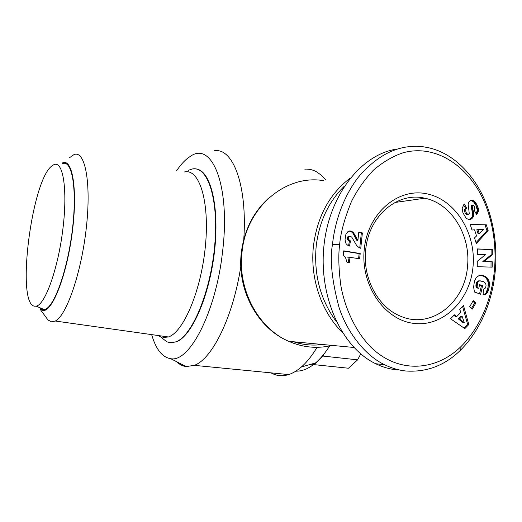 <?xml version="1.0" encoding="UTF-8"?>
<svg xmlns="http://www.w3.org/2000/svg" width="522" height="522" viewBox="0 0 522 522"><rect width="100%" height="100%" fill="white"/><g stroke="black" fill="none" stroke-linecap="round" stroke-linejoin="round"><path stroke-width="0.78" d="M350.262 178.048C329.63 193.792 317.376 216.323 313.487 245.634C309.761 277.743 321.226 311.712 342.282 332.357M176.586 170.785C180.964 164.234 185.447 159.491 190.041 156.574C211.886 140.274 230.789 185.773 222.509 252.146C215.932 312.11 189.447 362.744 170.727 358.692C162.309 357.394 155.947 349.368 151.648 334.609M240.825 266.246C233.21 316.743 212.206 359.116 194.288 365.348L186.223 366.574C182.674 366.144 179.405 364.48 176.423 361.589M318.87 344.155L318.453 344.905M317.056 347.319C312.065 355.671 306.819 362.235 301.331 367.025C297.064 370.718 292.829 373.243 288.627 374.581C282.311 376.532 276.445 375.957 271.029 372.858M329.65 345.936C325.18 353.042 320.495 358.692 315.608 362.894C308.835 368.61 302.245 371.364 295.83 371.155M467.484 266.618C464.874 302.812 431.068 329.428 400.863 316.319C378.202 307.654 362.314 278.115 365.72 249.653C368.715 215.801 397.81 191.522 424.771 198.216C451.484 203.469 471.02 235.585 467.484 266.618M40.422 308.509L43.137 309.683L44.259 309.605C53.714 308.489 67.39 271.231 72.323 230.117C77.38 188.977 72.062 158.89 62.314 163.797M53.805 164.743L52.383 165.585C31.568 178.7 15.471 306.642 35.118 306.218L36.175 306.133C45.081 304.92 58.079 268.771 62.894 229.001C67.827 189.199 62.999 160.026 53.805 164.743M161.592 337.675L166.799 341.779L169.957 342.686L175.927 341.832C192.018 336.188 210.594 292.111 214.686 245.732C218.953 199.313 207.782 165.657 192.357 168.978L188.494 170.25M158.349 335.548L160.456 336.781M162.936 337.538L168.391 336.964C183.613 332.214 201.485 289.821 205.492 245.086C209.668 200.311 198.999 168.051 184.266 171.999M45.825 317.011L48.044 320.032L51.632 321.865L55.293 321.03C66.62 315.653 81.53 272.288 86.391 227.129C91.376 181.917 84.942 149.971 74 154.59L69.576 157.683M62.418 162.981C72.506 157.827 77.843 189.825 72.245 232.512C66.783 275.179 52.383 311.96 43.026 310.512L39.959 309.024L48.044 320.032M472.991 267.055C469.957 300.613 442.924 327.287 413.6 323.353C384.231 319.947 360.239 284.731 364.297 248.909C367.925 213.015 398.064 187.561 426.774 193.819C455.562 199.554 476.436 233.562 472.991 267.055M422.024 197.721L423.218 198.438M332.521 244.244C329.689 259.421 331.861 280.477 339.026 307.412C347.476 333.186 365.511 355.684 384.694 364.787C391.657 368.18 398.736 370.261 405.94 371.012C426.898 372.369 445.136 365.38 460.645 350.047C495.378 315.086 504.813 255.251 487.333 206.712C477.271 178.544 455.713 153.82 428.706 147.765L423.564 146.832C399.735 143.804 377.876 154.075 357.988 177.637C340.213 201.283 334.145 228.166 332.521 244.244L339.62 244.792C338.249 255.219 338.647 268.758 340.82 285.403C344.735 308.195 356.148 333.069 372.356 348.572C400.446 374.587 437.195 370.078 461.102 346.451C494.406 313.128 503.691 254.906 486.778 208.2C473.676 170.89 439.048 142.819 403.056 152.783C392.753 156.274 382.854 162.088 373.361 170.237C364.571 179.594 357.302 189.93 351.567 201.257C344.533 218.509 340.553 233.021 339.62 244.792M397.242 149.011C361.557 153.977 329.258 194.81 323.973 245.555C318.472 296.248 341.447 347.3 375.651 363.717C382.482 367.051 389.49 369.1 396.681 369.87M336.39 321.702C320.351 299.817 313.624 274.533 316.221 245.842C319.262 221.491 328.645 201.596 344.357 186.178M348.885 257.007L349.747 262.657L346.967 262.22L345.616 257.835L343.287 255.121L343.75 250.841L360.193 253.535L359.638 258.742L347.848 257.072L348.722 262.501M358.607 258.579L359.136 253.607L343.724 251.075M360.193 253.535L359.136 253.607M347.345 239.363L347.358 237.601L347.933 236.688L350.308 236.179L348.97 236.59L348.396 237.503L348.383 239.272L347.345 239.363L349.427 241.053L348.585 245.686M348.285 238.091L347.247 238.182M348.396 237.503L347.358 237.601M348.97 236.59L347.933 236.688M349.309 236.342L348.265 236.446M348.383 239.272L350.464 240.962L349.538 246.071L347.463 245.079L346.001 243.572L345.049 239.722L345.942 234.052L348.096 231.435L350.699 231.024L353.42 232.492L357.903 240.316L358.758 232.303L362.385 232.936L360.748 248.315L358.829 247.435L356.624 245.457L351.789 237.184L350.308 236.179M359.743 247.937L361.335 233.04L358.731 232.59M362.385 232.936L361.335 233.04M357.903 240.316L356.852 240.407L352.97 233.282L351.58 231.938L349.061 231.063L350.086 230.952M357.629 239.872L356.578 239.963M357.061 238.913L356.017 239.011M356.591 237.973L355.547 238.071M355.971 236.629L354.927 236.727M355.867 236.388L354.823 236.486M355.241 235.135L354.19 235.239M354.621 234.071L353.57 234.176M354.014 233.177L352.97 233.282M353.42 232.492L352.376 232.597M352.624 231.827L351.58 231.938M351.697 231.311L350.66 231.422M350.699 231.024L349.655 231.135M350.464 240.962L349.427 241.053M350.432 240.955L349.394 241.047M349.329 240.427L348.285 240.518M348.644 239.787L347.606 239.879M466.877 208.271C465.5 209.015 465.33 210.581 466.381 212.956L467.901 214.438L469.278 213.661L468.123 204.109L468.952 201.864L470.524 200.559L472.801 200.422L474.596 201.492L476.449 203.939L477.858 206.914L478.433 211.247L476.579 214.49L474.015 209.948L474.883 208.258L474.589 206.634L473.506 205.218L472.573 205.29L472.227 206.666L473.669 212.663L473.552 216.186L471.999 218.529L469.102 219.475L467.059 218.783L465.807 217.726L462.929 212.767L462.179 208.141L464.26 204.004L466.877 208.271L465.709 208.415L463.523 204.859M492.239 261.763L492.207 267.14L477.252 266.703L477.284 261.281L485.571 254.625L477.323 254.325L477.362 248.922L492.311 249.509L492.279 254.821L483.992 261.496L492.239 261.763L482.804 261.548L491.085 254.886L491.111 249.575L477.356 249.04M469.669 306.766L473.239 300.626L475.881 302.962L472.325 309.096L469.669 306.766M454.414 314.838L456.639 316.619L460.809 312.378L459.758 309.402L463.497 305.611L468.821 324.527L464.854 328.612L450.545 318.766L454.414 314.838M489.244 287.067L488.253 290.813L487.13 292.959L485.095 294.506L483.059 294.832L483.522 289.247L485.46 288.007L486.054 285.867L485.878 284.236L485.219 282.97L483.489 281.626L479.679 280.856L478.439 281.534L477.591 282.8L477.147 286.395L477.382 287.811L478.752 288.307L479.607 284.62L482.615 285.717L480.645 294.232L474.452 292.007L473.617 287.009L474.407 281.384L476.26 277.489L479.261 275.446L481.63 275.211L483.835 275.72L487.502 278.252L489.336 282.141L489.244 287.067L488.05 287.074L488.142 282.154L486.458 278.461L484.044 276.399L480.331 275.238M474.505 237.895L476.54 235.97L474.583 229.83L471.992 230.026L470.224 224.486L486.295 224.812L488.155 230.672L476.305 243.546L474.505 237.895M476.018 242.652L486.961 230.77L485.108 224.923L470.263 224.623M488.155 230.672L486.961 230.77M486.295 224.812L485.108 224.923M479.203 233.484L483.613 229.308L477.989 229.647L479.203 233.484L478.022 233.582L476.801 229.752L477.989 229.647M489.042 288.027L487.848 288.033L488.05 287.074M489.401 286.121L488.201 286.134M489.499 285.24L488.305 285.253M489.551 284.405L488.351 284.418M489.538 283.629L488.338 283.642M489.473 282.911L488.272 282.931M489.336 282.141L488.142 282.154M489.127 281.312L487.933 281.332M488.853 280.516L487.659 280.536M488.52 279.779L487.32 279.805M488.116 279.087L486.922 279.113M487.652 278.441L486.458 278.461M487.502 278.252L486.308 278.272M487.006 277.711L485.812 277.737M486.458 277.215L485.264 277.241M485.871 276.771L484.677 276.797M485.238 276.373L484.044 276.399M484.56 276.027L483.372 276.053M483.835 275.72L482.648 275.747M483.777 275.701L482.589 275.727M483.046 275.472L481.858 275.505M482.328 275.309L481.14 275.342M481.63 275.211L480.442 275.238M479.548 293.834L481.428 285.73L479.516 285.032M482.615 285.717L481.428 285.73M478.752 288.307L476.201 287.818L476.097 283.785L476.788 282.108L477.813 281.13L480.286 280.784M477.382 287.811L476.201 287.818M477.278 287.296L476.097 287.302M477.147 286.395L475.96 286.408M477.095 285.625L475.907 285.638M477.095 285.508L475.907 285.521M477.134 284.647L475.953 284.66M477.284 283.772L476.097 283.785M477.31 283.655L476.129 283.674M477.591 282.8L476.41 282.82M477.969 282.095L476.788 282.108M478.439 281.534L477.252 281.547M479 281.11L477.813 281.13M479.131 281.045L477.95 281.064M479.679 280.856L478.491 280.875M483.705 294.819L483.059 294.813M483.065 294.721L484.507 294.225L485.936 292.953L487.848 288.033M484.423 294.702L483.235 294.695M485.095 294.506L483.901 294.506M485.701 294.225L484.507 294.225M486.047 294.01L484.853 294.003M486.621 293.534L485.427 293.534M487.13 292.959L485.936 292.953M487.594 292.281L486.4 292.281M487.692 292.111L486.497 292.111M487.979 291.524L486.785 291.524M488.253 290.813L487.059 290.819M488.52 290.004L487.326 290.01M488.794 289.071L487.594 289.077M456.639 316.619L455.471 316.58L453.918 315.34M464.11 328.103L467.64 324.475L462.59 306.531M468.821 324.527L467.64 324.475M463.177 322.759L458.362 318.916L460.959 316.26L462.127 316.306L459.523 318.962L464.352 322.811L463.177 322.759M459.523 318.962L458.362 318.916M464.352 322.811L462.127 316.306M471.529 308.398L474.7 302.943L472.847 301.305M475.881 302.962L474.7 302.943M491.013 267.107L491.039 261.816M483.992 261.496L482.804 261.548M492.279 254.821L491.085 254.886M492.311 249.509L491.111 249.575M477.069 205.107L475.888 205.25L473.421 201.642L470.857 200.455M476.919 204.8L475.738 204.95M476.449 203.939L475.268 204.082M475.986 203.169L474.805 203.319M475.522 202.51L474.348 202.66M475.059 201.949L473.885 202.099M474.596 201.492L473.421 201.642M474.12 201.1L472.939 201.251M473.454 200.689L472.279 200.846M472.801 200.422L471.62 200.578M472.149 200.311L470.968 200.461M471.908 200.298L470.981 200.422M468.319 214.438L466.44 214.457L465.206 213.087C464.162 210.718 464.326 209.159 465.709 208.415M467.614 214.327L466.44 214.457M467.405 214.216L466.231 214.346M466.864 213.72L465.696 213.85M466.381 212.956L465.206 213.087M469.187 219.468L471.373 218.124L472.371 216.31L472.495 212.793L471.027 206.19L471.399 205.433L472.821 205.166M470.518 219.318L469.343 219.442M471.177 219.064L469.996 219.181M471.803 218.672L470.629 218.79M471.999 218.529L470.824 218.653M472.547 218L471.373 218.124M473.01 217.374L471.836 217.504M473.382 216.656L472.208 216.78M473.552 216.186L472.371 216.31M473.722 215.397L472.547 215.527M473.8 214.522L472.619 214.653M473.774 213.57L472.599 213.7M473.754 213.315L472.573 213.446M473.669 212.663L472.495 212.793M473.539 211.919L472.358 212.049M473.356 211.084L472.182 211.221M473.141 210.17L471.96 210.307M472.873 209.165L471.699 209.302M472.436 207.632L471.262 207.769M472.227 206.666L471.046 206.81M472.201 206.046L471.027 206.19M472.214 205.962L471.033 206.105M472.573 205.29L471.399 205.433M477.023 214.027L476.358 214.098M476.162 213.752L477.343 210.216L475.888 205.25M477.532 213.387L476.351 213.518M477.937 212.702L476.756 212.832M478.23 211.991L477.043 212.121M478.433 211.247L477.245 211.384M478.517 210.477L477.33 210.607M478.524 210.079L477.343 210.216M478.465 209.348L477.284 209.485M478.348 208.572L477.16 208.709M478.139 207.763L476.958 207.906M477.858 206.914L476.677 207.058M477.506 206.02L476.325 206.164M357.622 359.841L348.468 368.225L314.198 364.656L323.053 356.076L357.622 359.841L360.741 353.903M314.198 364.656L310.995 364.226M323.744 354.327L323.053 356.076M170.335 342.726L176.299 341.871C191.691 336.377 209.498 296.039 214.496 251.467C219.638 206.875 210.725 170.903 196.455 169.037M304.822 169.161C308.822 168.88 312.678 169.735 316.397 171.718L321.343 175.209L325.93 180.149M214.066 150.819C232.74 147.1 247.506 184.847 243.774 239.461M331.999 345.394C317.415 348.931 302.975 347.567 288.679 341.303C258.018 328.103 237.229 289.149 242.064 251.702C246.514 206.895 285.991 174.224 323.49 180.638M293.436 341.747C303.034 344.892 312.698 345.805 322.426 344.494M357.022 238.835L355.971 238.926M472.567 208.069L471.386 208.213M353.936 347.469L288.679 341.303C257.026 327.992 236.583 288.966 241.399 252.054M241.425 251.813C244.361 230.026 253.346 212.206 268.393 198.36M170.727 358.692L186.223 366.574M194.288 365.348L288.627 374.581M315.608 362.894L301.331 367.025M161.083 337.277L166.799 341.779M384.694 364.787L375.651 363.717M460.645 350.047L461.102 346.451M487.333 206.712L486.778 208.2M467.901 214.438L466.733 214.562M55.293 321.03L168.391 336.964M176.299 341.871L175.927 341.832M36.175 306.133L44.259 309.605M424.771 198.216L394.991 202.471"/></g></svg>
